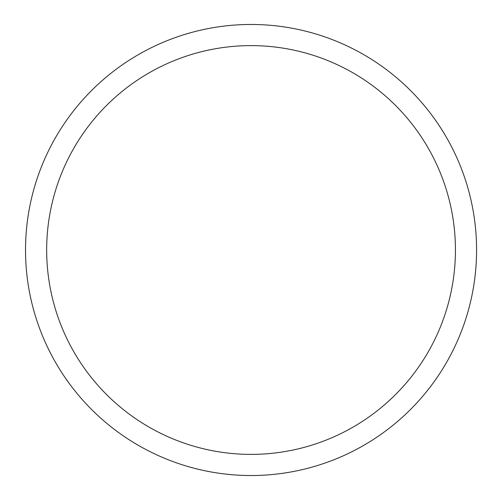 <?xml version="1.0" encoding="UTF-8"?>
<svg xmlns="http://www.w3.org/2000/svg" width="500" height="500" viewBox="0 0 500 500"><rect width="100%" height="100%" fill="white"/><g stroke="black" fill="none" stroke-linecap="round" stroke-linejoin="round"><path stroke-width="0.75" d="M25.525 250A225.525 225.525 0 0 1 363.812 54.688A225.525 225.525 0 0 1 363.812 445.312A225.525 225.525 0 0 1 25.525 250M46.669 250A204.381 204.381 0 0 0 353.244 427A204.381 204.381 0 0 0 353.244 73A204.381 204.381 0 0 0 46.669 250"/></g></svg>
